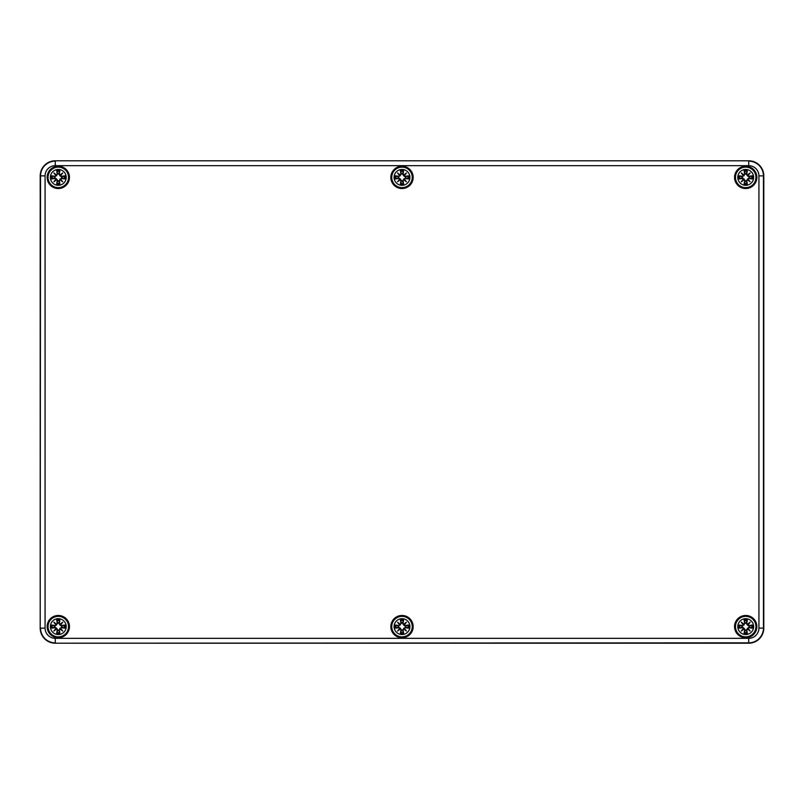 <?xml version="1.0" encoding="UTF-8"?>
<svg xmlns="http://www.w3.org/2000/svg" width="804" height="804" viewBox="0 0 804 804"><rect width="100%" height="100%" fill="white"/><g stroke="black" fill="none" stroke-linecap="round" stroke-linejoin="round"><path stroke-width="1.21" d="M55.275 643.2A15.075 15.075 0 0 1 40.2 628.125L40.2 175.875A15.075 15.075 0 0 1 55.275 160.8L748.725 160.8A15.075 15.075 0 0 1 763.8 175.875L763.8 628.125A15.075 15.075 0 0 1 748.725 643.2L55.275 643.2L748.725 643.2A15.075 15.075 0 0 0 763.8 628.125L763.8 175.875A15.075 15.075 0 0 0 748.725 160.8L55.275 160.8A15.075 15.075 0 0 0 40.2 175.875L40.2 628.125A15.075 15.075 0 0 0 55.275 643.2L748.725 642.848A14.723 14.723 0 0 0 763.448 628.125L763.448 175.875A14.723 14.723 0 0 0 748.725 161.152L748.725 165.674A10.201 10.201 0 0 1 758.926 175.875L763.8 175.875M69.445 177.382A11.155 11.155 0 0 1 52.712 187.041A11.155 11.155 0 0 1 52.712 167.724A11.155 11.155 0 0 1 69.445 177.382M413.155 177.382A11.155 11.155 0 0 1 396.422 187.041A11.155 11.155 0 0 1 396.422 167.724A11.155 11.155 0 0 1 413.155 177.382M756.865 177.382A11.155 11.155 0 0 1 740.132 187.041A11.155 11.155 0 0 1 740.132 167.724A11.155 11.155 0 0 1 756.865 177.382M756.865 626.617A11.155 11.155 0 0 1 740.132 636.276A11.155 11.155 0 0 1 740.132 616.959A11.155 11.155 0 0 1 756.865 626.617M413.155 626.617A11.155 11.155 0 0 1 396.422 636.276A11.155 11.155 0 0 1 396.422 616.959A11.155 11.155 0 0 1 413.155 626.617M69.445 626.617A11.155 11.155 0 0 1 52.712 636.276A11.155 11.155 0 0 1 52.712 616.959A11.155 11.155 0 0 1 69.445 626.617M58.29 618.698A7.909 7.909 0 0 1 65.144 630.577A7.909 7.909 0 0 1 51.436 630.577A7.909 7.909 0 0 1 58.29 618.698M58.29 616.366A10.251 10.251 0 0 0 49.416 631.743A10.251 10.251 0 0 0 67.164 631.743A10.251 10.251 0 0 0 58.29 616.366A10.251 10.251 0 0 0 49.416 631.743A10.251 10.251 0 0 0 67.164 631.743A10.251 10.251 0 0 0 58.29 616.366M59.375 623.341A19.557 1.708 -80.2 0 0 59.878 619.964L58.752 622.999A3.648 3.648 0 0 0 57.828 622.999L54.913 626.215L51.637 625.03A6.834 6.834 0 0 0 51.637 628.205A19.557 1.708 -9.8 0 0 55.014 627.703L55.918 628.366A19.417 3.367 130 0 0 53.858 631.05A19.417 3.367 -40 0 0 56.541 628.989L57.205 629.894A19.557 1.708 99.8 0 0 56.702 633.271L57.828 630.236A3.648 3.648 0 0 0 58.752 630.236L61.667 627.019L64.943 628.205A6.834 6.834 0 0 0 64.943 625.03A19.557 1.708 170.2 0 0 61.566 625.532L60.662 624.869A19.417 3.367 -50 0 0 62.722 622.185A19.417 3.367 140 0 0 60.039 624.246L59.215 623.341L60.039 624.246M58.752 630.236L59.878 633.271A19.557 1.708 -99.8 0 0 59.375 629.894L60.039 628.989A19.417 3.367 40 0 0 62.722 631.05A19.417 3.367 -130 0 0 60.662 628.366L61.566 627.703A19.557 1.708 9.8 0 0 64.943 628.205M57.828 622.999L56.702 619.964A19.557 1.708 80.2 0 0 57.205 623.341L56.541 624.246A19.417 3.367 -140 0 0 53.858 622.185A19.417 3.367 50 0 0 55.918 624.869L55.014 625.532A19.557 1.708 -170.2 0 0 51.637 625.03M57.205 623.341L57.365 623.341A19.417 1.688 -99.8 0 1 56.913 620.356M56.541 624.246L57.888 623.241M53.858 622.185L56.672 624.999M55.014 625.532L55.918 624.869M56.501 624.427L56.099 624.829A19.266 3.347 -130 0 1 54.642 622.969A19.266 3.347 40 0 1 56.501 624.417M55.014 627.703L55.014 627.542A19.417 1.688 170.2 0 1 52.029 627.994L51.637 628.205M55.918 628.366L54.913 627.019L56.672 628.236L57.828 630.236M53.858 631.05L56.672 628.236M57.205 629.894L56.541 628.989M52.029 627.994L54.913 627.019M56.099 628.406L56.501 628.808A19.266 3.347 140 0 1 54.642 630.266A19.266 3.347 -50 0 1 56.089 628.406M59.375 629.894L59.215 629.894A19.417 1.688 80.2 0 1 59.667 632.879M60.039 628.989L58.692 629.994M62.722 631.05L59.908 628.236M61.566 627.703L60.662 628.366M60.079 628.808L60.481 628.406A19.266 3.347 50 0 1 61.938 630.266A19.266 3.347 -140 0 1 60.079 628.818M61.566 625.532L61.566 625.693A19.417 1.688 -9.8 0 1 64.551 625.241L64.943 625.03M60.662 624.869L61.667 626.215L59.908 624.999L58.752 622.999M59.908 624.999L61.938 622.969A19.266 3.347 130 0 1 60.491 624.829L60.079 624.417A19.266 3.347 -40 0 1 61.938 622.969L62.722 622.185M64.551 625.241L61.667 626.215M54.672 627.08A3.648 3.648 0 0 1 54.672 626.155M61.908 626.155A3.648 3.648 0 0 1 61.908 627.08M402 618.698A7.909 7.909 0 0 1 408.854 630.577A7.909 7.909 0 0 1 395.146 630.577A7.909 7.909 0 0 1 402 618.698M402 616.366A10.251 10.251 0 0 0 393.126 631.743A10.251 10.251 0 0 0 410.874 631.743A10.251 10.251 0 0 0 402 616.366A10.251 10.251 0 0 0 393.126 631.743A10.251 10.251 0 0 0 410.874 631.743A10.251 10.251 0 0 0 402 616.366M403.085 623.341A19.557 1.708 -80.2 0 0 403.588 619.964L402.462 622.999A3.648 3.648 0 0 0 401.538 622.999L398.623 626.215L395.347 625.03A6.834 6.834 0 0 0 395.347 628.205A19.557 1.708 -9.8 0 0 398.724 627.703L399.628 628.366A19.417 3.367 130 0 0 397.568 631.05A19.417 3.367 -40 0 0 400.251 628.989L400.915 629.894A19.557 1.708 99.8 0 0 400.412 633.271L401.538 630.236A3.648 3.648 0 0 0 402.462 630.236L405.377 627.019L408.653 628.205A6.834 6.834 0 0 0 408.653 625.03A19.557 1.708 170.2 0 0 405.276 625.532L404.372 624.869A19.417 3.367 -50 0 0 406.432 622.185A19.417 3.367 140 0 0 403.749 624.246L402.925 623.341L403.749 624.246M402.462 630.236L403.588 633.271A19.557 1.708 -99.8 0 0 403.085 629.894L403.749 628.989A19.417 3.367 40 0 0 406.432 631.05A19.417 3.367 -130 0 0 404.372 628.366L405.276 627.703A19.557 1.708 9.8 0 0 408.653 628.205M401.538 622.999L400.412 619.964A19.557 1.708 80.2 0 0 400.915 623.341L400.251 624.246A19.417 3.367 -140 0 0 397.568 622.185A19.417 3.367 50 0 0 399.628 624.869L398.724 625.532A19.557 1.708 -170.2 0 0 395.347 625.03M400.915 623.341L401.075 623.341A19.417 1.688 -99.8 0 1 400.623 620.356M400.251 624.246L401.598 623.241M397.568 622.185L400.382 624.999M398.724 625.532L399.628 624.869M400.211 624.427L399.809 624.829A19.266 3.347 -130 0 1 398.352 622.969A19.266 3.347 40 0 1 400.211 624.417M398.724 627.703L398.724 627.542A19.417 1.688 170.2 0 1 395.739 627.994L395.347 628.205M399.628 628.366L398.623 627.019L400.382 628.236L401.538 630.236M397.568 631.05L400.382 628.236M400.915 629.894L400.251 628.989M395.739 627.994L398.623 627.019M399.809 628.406L400.211 628.808A19.266 3.347 140 0 1 398.352 630.266A19.266 3.347 -50 0 1 399.799 628.406M403.085 629.894L402.925 629.894A19.417 1.688 80.2 0 1 403.377 632.879M403.749 628.989L402.402 629.994M406.432 631.05L403.618 628.236M405.276 627.703L404.372 628.366M403.789 628.808L404.191 628.406A19.266 3.347 50 0 1 405.648 630.266A19.266 3.347 -140 0 1 403.789 628.818M405.276 625.532L405.276 625.693A19.417 1.688 -9.8 0 1 408.261 625.241L408.653 625.03M404.372 624.869L405.377 626.215L403.618 624.999L402.462 622.999M403.618 624.999L405.648 622.969A19.266 3.347 130 0 1 404.201 624.829L403.789 624.417A19.266 3.347 -40 0 1 405.648 622.969L406.432 622.185M408.261 625.241L405.377 626.215M398.382 627.08A3.648 3.648 0 0 1 398.382 626.155M405.618 626.155A3.648 3.648 0 0 1 405.618 627.08M745.71 618.698A7.909 7.909 0 0 1 752.564 630.577A7.909 7.909 0 0 1 738.856 630.577A7.909 7.909 0 0 1 745.71 618.698M745.71 616.366A10.251 10.251 0 0 0 736.836 631.743A10.251 10.251 0 0 0 754.584 631.743A10.251 10.251 0 0 0 745.71 616.366A10.251 10.251 0 0 0 736.836 631.743A10.251 10.251 0 0 0 754.584 631.743A10.251 10.251 0 0 0 745.71 616.366M746.795 623.341A19.557 1.708 -80.2 0 0 747.298 619.964L746.172 622.999A3.648 3.648 0 0 0 745.248 622.999L742.333 626.215L739.057 625.03A6.834 6.834 0 0 0 739.057 628.205A19.557 1.708 -9.8 0 0 742.434 627.703L743.338 628.366A19.417 3.367 130 0 0 741.278 631.05A19.417 3.367 -40 0 0 743.961 628.989L744.625 629.894A19.557 1.708 99.8 0 0 744.122 633.271L745.248 630.236A3.648 3.648 0 0 0 746.172 630.236L749.087 627.019L752.363 628.205A6.834 6.834 0 0 0 752.363 625.03A19.557 1.708 170.2 0 0 748.986 625.532L748.082 624.869A19.417 3.367 -50 0 0 750.142 622.185A19.417 3.367 140 0 0 747.459 624.246L746.635 623.341L747.459 624.246M746.172 630.236L747.298 633.271A19.557 1.708 -99.8 0 0 746.795 629.894L747.459 628.989A19.417 3.367 40 0 0 750.142 631.05A19.417 3.367 -130 0 0 748.082 628.366L748.986 627.703A19.557 1.708 9.8 0 0 752.363 628.205M745.248 622.999L744.122 619.964A19.557 1.708 80.2 0 0 744.625 623.341L743.961 624.246A19.417 3.367 -140 0 0 741.278 622.185A19.417 3.367 50 0 0 743.338 624.869L742.434 625.532A19.557 1.708 -170.2 0 0 739.057 625.03M744.625 623.341L744.785 623.341A19.417 1.688 -99.8 0 1 744.333 620.356M743.961 624.246L745.308 623.241M741.278 622.185L744.092 624.999M742.434 625.532L743.338 624.869M743.921 624.427L743.519 624.829A19.266 3.347 -130 0 1 742.062 622.969A19.266 3.347 40 0 1 743.921 624.417M742.434 627.703L742.434 627.542A19.417 1.688 170.2 0 1 739.449 627.994L739.057 628.205M743.338 628.366L742.333 627.019L744.092 628.236L745.248 630.236M741.278 631.05L744.092 628.236M744.625 629.894L743.961 628.989M739.449 627.994L742.333 627.019M743.519 628.406L743.921 628.808A19.266 3.347 140 0 1 742.062 630.266A19.266 3.347 -50 0 1 743.509 628.406M746.795 629.894L746.635 629.894A19.417 1.688 80.2 0 1 747.087 632.879M747.459 628.989L746.112 629.994M750.142 631.05L747.328 628.236M748.986 627.703L748.082 628.366M747.499 628.808L747.901 628.406A19.266 3.347 50 0 1 749.358 630.266A19.266 3.347 -140 0 1 747.499 628.818M748.986 625.532L748.986 625.693A19.417 1.688 -9.8 0 1 751.971 625.241L752.363 625.03M748.082 624.869L749.087 626.215L747.328 624.999L746.172 622.999M747.328 624.999L749.358 622.969A19.266 3.347 130 0 1 747.911 624.829L747.499 624.417A19.266 3.347 -40 0 1 749.358 622.969L750.142 622.185M751.971 625.241L749.087 626.215M742.092 627.08A3.648 3.648 0 0 1 742.092 626.155M749.328 626.155A3.648 3.648 0 0 1 749.328 627.08M58.29 169.473A7.909 7.909 0 0 1 65.144 181.342A7.909 7.909 0 0 1 51.436 181.342A7.909 7.909 0 0 1 58.29 169.473M58.29 167.131A10.251 10.251 0 0 0 49.416 182.508A10.251 10.251 0 0 0 67.164 182.508A10.251 10.251 0 0 0 58.29 167.131A10.251 10.251 0 0 0 49.416 182.508A10.251 10.251 0 0 0 67.164 182.508A10.251 10.251 0 0 0 58.29 167.131M59.375 174.106A19.557 1.708 -80.2 0 0 59.878 170.729L58.752 173.764A3.648 3.648 0 0 0 57.828 173.764L54.913 176.98L51.637 175.795A6.834 6.834 0 0 0 51.637 178.97A19.557 1.708 -9.8 0 0 55.014 178.468L55.918 179.131A19.417 3.367 130 0 0 53.858 181.815A19.417 3.367 -40 0 0 56.541 179.754L57.205 180.659A19.557 1.708 99.8 0 0 56.702 184.036L57.828 181A3.648 3.648 0 0 0 58.752 181L61.667 177.784L64.943 178.97A6.834 6.834 0 0 0 64.943 175.795A19.557 1.708 170.2 0 0 61.566 176.297L60.662 175.634A19.417 3.367 -50 0 0 62.722 172.95A19.417 3.367 140 0 0 60.039 175.011L59.215 174.106L60.039 175.011M58.752 181L59.878 184.036A19.557 1.708 -99.8 0 0 59.375 180.659L60.039 179.754A19.417 3.367 40 0 0 62.722 181.815A19.417 3.367 -130 0 0 60.662 179.131L61.566 178.468A19.557 1.708 9.8 0 0 64.943 178.97M57.828 173.764L56.702 170.729A19.557 1.708 80.2 0 0 57.205 174.106L56.541 175.011A19.417 3.367 -140 0 0 53.858 172.95A19.417 3.367 50 0 0 55.918 175.634L55.014 176.297A19.557 1.708 -170.2 0 0 51.637 175.795M57.205 174.106L57.365 174.106A19.417 1.688 -99.8 0 1 56.913 171.121M56.541 175.011L57.888 174.006M53.858 172.95L56.672 175.764M55.014 176.297L55.918 175.634M56.501 175.192L56.099 175.594A19.266 3.347 -130 0 1 54.642 173.734A19.266 3.347 40 0 1 56.501 175.182M55.014 178.468L55.014 178.307A19.417 1.688 170.2 0 1 52.029 178.759L51.637 178.97M55.918 179.131L54.913 177.784L56.672 179.001L57.828 181M53.858 181.815L56.672 179.001M57.205 180.659L56.541 179.754M52.029 178.759L54.913 177.784M56.099 179.171L56.501 179.573A19.266 3.347 140 0 1 54.642 181.031A19.266 3.347 -50 0 1 56.089 179.171M59.375 180.659L59.215 180.659A19.417 1.688 80.2 0 1 59.667 183.644M60.039 179.754L58.692 180.759M62.722 181.815L59.908 179.001M61.566 178.468L60.662 179.131M60.079 179.573L60.481 179.171A19.266 3.347 50 0 1 61.938 181.031A19.266 3.347 -140 0 1 60.079 179.583M61.566 176.297L61.566 176.458A19.417 1.688 -9.8 0 1 64.551 176.006L64.943 175.795M60.662 175.634L61.667 176.98L59.908 175.764L58.752 173.764M59.908 175.764L61.938 173.734A19.266 3.347 130 0 1 60.491 175.594L60.079 175.182A19.266 3.347 -40 0 1 61.938 173.734L62.722 172.95M64.551 176.006L61.667 176.98M54.672 177.845A3.648 3.648 0 0 1 54.672 176.92M61.908 176.92A3.648 3.648 0 0 1 61.908 177.845M402 169.473A7.909 7.909 0 0 1 408.854 181.342A7.909 7.909 0 0 1 395.146 181.342A7.909 7.909 0 0 1 402 169.473M402 167.131A10.251 10.251 0 0 0 393.126 182.508A10.251 10.251 0 0 0 410.874 182.508A10.251 10.251 0 0 0 402 167.131A10.251 10.251 0 0 0 393.126 182.508A10.251 10.251 0 0 0 410.874 182.508A10.251 10.251 0 0 0 402 167.131M403.085 174.106A19.557 1.708 -80.2 0 0 403.588 170.729L402.462 173.764A3.648 3.648 0 0 0 401.538 173.764L398.623 176.98L395.347 175.795A6.834 6.834 0 0 0 395.347 178.97A19.557 1.708 -9.8 0 0 398.724 178.468L399.628 179.131A19.417 3.367 130 0 0 397.568 181.815A19.417 3.367 -40 0 0 400.251 179.754L400.915 180.659A19.557 1.708 99.8 0 0 400.412 184.036L401.538 181A3.648 3.648 0 0 0 402.462 181L405.377 177.784L408.653 178.97A6.834 6.834 0 0 0 408.653 175.795A19.557 1.708 170.2 0 0 405.276 176.297L404.372 175.634A19.417 3.367 -50 0 0 406.432 172.95A19.417 3.367 140 0 0 403.749 175.011L402.925 174.106L403.749 175.011M402.462 181L403.588 184.036A19.557 1.708 -99.8 0 0 403.085 180.659L403.749 179.754A19.417 3.367 40 0 0 406.432 181.815A19.417 3.367 -130 0 0 404.372 179.131L405.276 178.468A19.557 1.708 9.8 0 0 408.653 178.97M401.538 173.764L400.412 170.729A19.557 1.708 80.2 0 0 400.915 174.106L400.251 175.011A19.417 3.367 -140 0 0 397.568 172.95A19.417 3.367 50 0 0 399.628 175.634L398.724 176.297A19.557 1.708 -170.2 0 0 395.347 175.795M400.915 174.106L401.075 174.106A19.417 1.688 -99.8 0 1 400.623 171.121M400.251 175.011L401.598 174.006M397.568 172.95L400.382 175.764M398.724 176.297L399.628 175.634M400.211 175.192L399.809 175.594A19.266 3.347 -130 0 1 398.352 173.734A19.266 3.347 40 0 1 400.211 175.182M398.724 178.468L398.724 178.307A19.417 1.688 170.2 0 1 395.739 178.759L395.347 178.97M399.628 179.131L398.623 177.784L400.382 179.001L401.538 181M397.568 181.815L400.382 179.001M400.915 180.659L400.251 179.754M395.739 178.759L398.623 177.784M399.809 179.171L400.211 179.573A19.266 3.347 140 0 1 398.352 181.031A19.266 3.347 -50 0 1 399.799 179.171M403.085 180.659L402.925 180.659A19.417 1.688 80.2 0 1 403.377 183.644M403.749 179.754L402.402 180.759M406.432 181.815L403.618 179.001M405.276 178.468L404.372 179.131M403.789 179.573L404.191 179.171A19.266 3.347 50 0 1 405.648 181.031A19.266 3.347 -140 0 1 403.789 179.583M405.276 176.297L405.276 176.458A19.417 1.688 -9.8 0 1 408.261 176.006L408.653 175.795M404.372 175.634L405.377 176.98L403.618 175.764L402.462 173.764M403.618 175.764L405.648 173.734A19.266 3.347 130 0 1 404.201 175.594L403.789 175.182A19.266 3.347 -40 0 1 405.648 173.734L406.432 172.95M408.261 176.006L405.377 176.98M398.382 177.845A3.648 3.648 0 0 1 398.382 176.92M405.618 176.92A3.648 3.648 0 0 1 405.618 177.845M745.71 169.473A7.909 7.909 0 0 1 752.564 181.342A7.909 7.909 0 0 1 738.856 181.342A7.909 7.909 0 0 1 745.71 169.473M745.71 167.131A10.251 10.251 0 0 0 736.836 182.508A10.251 10.251 0 0 0 754.584 182.508A10.251 10.251 0 0 0 745.71 167.131A10.251 10.251 0 0 0 736.836 182.508A10.251 10.251 0 0 0 754.584 182.508A10.251 10.251 0 0 0 745.71 167.131M746.795 174.106A19.557 1.708 -80.2 0 0 747.298 170.729L746.172 173.764A3.648 3.648 0 0 0 745.248 173.764L742.333 176.98L739.057 175.795A6.834 6.834 0 0 0 739.057 178.97A19.557 1.708 -9.8 0 0 742.434 178.468L743.338 179.131A19.417 3.367 130 0 0 741.278 181.815A19.417 3.367 -40 0 0 743.961 179.754L744.625 180.659A19.557 1.708 99.8 0 0 744.122 184.036L745.248 181A3.648 3.648 0 0 0 746.172 181L749.087 177.784L752.363 178.97A6.834 6.834 0 0 0 752.363 175.795A19.557 1.708 170.2 0 0 748.986 176.297L748.082 175.634A19.417 3.367 -50 0 0 750.142 172.95A19.417 3.367 140 0 0 747.459 175.011L746.635 174.106L747.459 175.011M746.172 181L747.298 184.036A19.557 1.708 -99.8 0 0 746.795 180.659L747.459 179.754A19.417 3.367 40 0 0 750.142 181.815A19.417 3.367 -130 0 0 748.082 179.131L748.986 178.468A19.557 1.708 9.8 0 0 752.363 178.97M745.248 173.764L744.122 170.729A19.557 1.708 80.2 0 0 744.625 174.106L743.961 175.011A19.417 3.367 -140 0 0 741.278 172.95A19.417 3.367 50 0 0 743.338 175.634L742.434 176.297A19.557 1.708 -170.2 0 0 739.057 175.795M744.625 174.106L744.785 174.106A19.417 1.688 -99.8 0 1 744.333 171.121M743.961 175.011L745.308 174.006M741.278 172.95L744.092 175.764M742.434 176.297L743.338 175.634M743.921 175.192L743.519 175.594A19.266 3.347 -130 0 1 742.062 173.734A19.266 3.347 40 0 1 743.921 175.182M742.434 178.468L742.434 178.307A19.417 1.688 170.2 0 1 739.449 178.759L739.057 178.97M743.338 179.131L742.333 177.784L744.092 179.001L745.248 181M741.278 181.815L744.092 179.001M744.625 180.659L743.961 179.754M739.449 178.759L742.333 177.784M743.519 179.171L743.921 179.573A19.266 3.347 140 0 1 742.062 181.031A19.266 3.347 -50 0 1 743.509 179.171M746.795 180.659L746.635 180.659A19.417 1.688 80.2 0 1 747.087 183.644M747.459 179.754L746.112 180.759M750.142 181.815L747.328 179.001M748.986 178.468L748.082 179.131M747.499 179.573L747.901 179.171A19.266 3.347 50 0 1 749.358 181.031A19.266 3.347 -140 0 1 747.499 179.583M748.986 176.297L748.986 176.458A19.417 1.688 -9.8 0 1 751.971 176.006L752.363 175.795M748.082 175.634L749.087 176.98L747.328 175.764L746.172 173.764M747.328 175.764L749.358 173.734A19.266 3.347 130 0 1 747.911 175.594L747.499 175.182A19.266 3.347 -40 0 1 749.358 173.734L750.142 172.95M751.971 176.006L749.087 176.98M742.092 177.845A3.648 3.648 0 0 1 742.092 176.92M749.328 176.92A3.648 3.648 0 0 1 749.328 177.845M758.926 175.875L758.926 628.125L763.8 628.125M758.926 628.125A10.201 10.201 0 0 1 748.725 638.326L748.725 643.2M748.725 638.326L55.275 638.326L55.275 642.848A14.723 14.723 0 0 1 40.552 628.125L45.074 628.125L45.074 175.875L40.552 175.875L40.2 628.125M55.275 638.326A10.201 10.201 0 0 1 45.074 628.125M45.074 175.875A10.201 10.201 0 0 1 55.275 165.674L55.275 161.152A14.723 14.723 0 0 0 40.552 175.875L40.2 175.875M748.725 160.8L55.275 160.8M55.275 165.674L748.725 165.674M56.702 619.964A6.834 6.834 0 0 1 59.878 619.964M59.878 633.271A6.834 6.834 0 0 1 56.702 633.271M52.029 625.241A19.417 1.688 9.8 0 1 55.014 625.693L54.913 626.215M56.913 632.879A19.417 1.688 -80.2 0 1 57.365 629.894L57.888 629.994M64.551 627.994A19.417 1.688 -170.2 0 1 61.566 627.542L61.667 627.019M59.667 620.356A19.417 1.688 99.8 0 1 59.215 623.341L58.692 623.241M57.004 620.698A6.06 6.06 0 0 1 59.576 620.698M52.371 627.904A6.06 6.06 0 0 1 52.371 625.331M59.576 632.537A6.06 6.06 0 0 1 57.004 632.537M64.209 625.331A6.06 6.06 0 0 1 64.209 627.904M400.412 619.964A6.834 6.834 0 0 1 403.588 619.964M403.588 633.271A6.834 6.834 0 0 1 400.412 633.271M395.739 625.241A19.417 1.688 9.8 0 1 398.724 625.693L398.623 626.215M400.623 632.879A19.417 1.688 -80.2 0 1 401.075 629.894L401.598 629.994M408.261 627.994A19.417 1.688 -170.2 0 1 405.276 627.542L405.377 627.019M403.377 620.356A19.417 1.688 99.8 0 1 402.925 623.341L402.402 623.241M400.714 620.698A6.06 6.06 0 0 1 403.286 620.698M396.081 627.904A6.06 6.06 0 0 1 396.081 625.331M403.286 632.537A6.06 6.06 0 0 1 400.714 632.537M407.919 625.331A6.06 6.06 0 0 1 407.919 627.904M744.122 619.964A6.834 6.834 0 0 1 747.298 619.964M747.298 633.271A6.834 6.834 0 0 1 744.122 633.271M739.449 625.241A19.417 1.688 9.8 0 1 742.434 625.693L742.333 626.215M744.333 632.879A19.417 1.688 -80.2 0 1 744.785 629.894L745.308 629.994M751.971 627.994A19.417 1.688 -170.2 0 1 748.986 627.542L749.087 627.019M747.087 620.356A19.417 1.688 99.8 0 1 746.635 623.341L746.112 623.241M744.424 620.698A6.06 6.06 0 0 1 746.996 620.698M739.791 627.904A6.06 6.06 0 0 1 739.791 625.331M746.996 632.537A6.06 6.06 0 0 1 744.424 632.537M751.629 625.331A6.06 6.06 0 0 1 751.629 627.904M56.702 170.729A6.834 6.834 0 0 1 59.878 170.729M59.878 184.036A6.834 6.834 0 0 1 56.702 184.036M52.029 176.006A19.417 1.688 9.8 0 1 55.014 176.458L54.913 176.98M56.913 183.644A19.417 1.688 -80.2 0 1 57.365 180.659L57.888 180.759M64.551 178.759A19.417 1.688 -170.2 0 1 61.566 178.307L61.667 177.784M59.667 171.121A19.417 1.688 99.8 0 1 59.215 174.106L58.692 174.006M57.004 171.463A6.06 6.06 0 0 1 59.576 171.463M52.371 178.669A6.06 6.06 0 0 1 52.371 176.096M59.576 183.302A6.06 6.06 0 0 1 57.004 183.302M64.209 176.096A6.06 6.06 0 0 1 64.209 178.669M400.412 170.729A6.834 6.834 0 0 1 403.588 170.729M403.588 184.036A6.834 6.834 0 0 1 400.412 184.036M395.739 176.006A19.417 1.688 9.8 0 1 398.724 176.458L398.623 176.98M400.623 183.644A19.417 1.688 -80.2 0 1 401.075 180.659L401.598 180.759M408.261 178.759A19.417 1.688 -170.2 0 1 405.276 178.307L405.377 177.784M403.377 171.121A19.417 1.688 99.8 0 1 402.925 174.106L402.402 174.006M400.714 171.463A6.06 6.06 0 0 1 403.286 171.463M396.081 178.669A6.06 6.06 0 0 1 396.081 176.096M403.286 183.302A6.06 6.06 0 0 1 400.714 183.302M407.919 176.096A6.06 6.06 0 0 1 407.919 178.669M744.122 170.729A6.834 6.834 0 0 1 747.298 170.729M747.298 184.036A6.834 6.834 0 0 1 744.122 184.036M739.449 176.006A19.417 1.688 9.8 0 1 742.434 176.458L742.333 176.98M744.333 183.644A19.417 1.688 -80.2 0 1 744.785 180.659L745.308 180.759M751.971 178.759A19.417 1.688 -170.2 0 1 748.986 178.307L749.087 177.784M747.087 171.121A19.417 1.688 99.8 0 1 746.635 174.106L746.112 174.006M744.424 171.463A6.06 6.06 0 0 1 746.996 171.463M739.791 178.669A6.06 6.06 0 0 1 739.791 176.096M746.996 183.302A6.06 6.06 0 0 1 744.424 183.302M751.629 176.096A6.06 6.06 0 0 1 751.629 178.669"/></g></svg>

